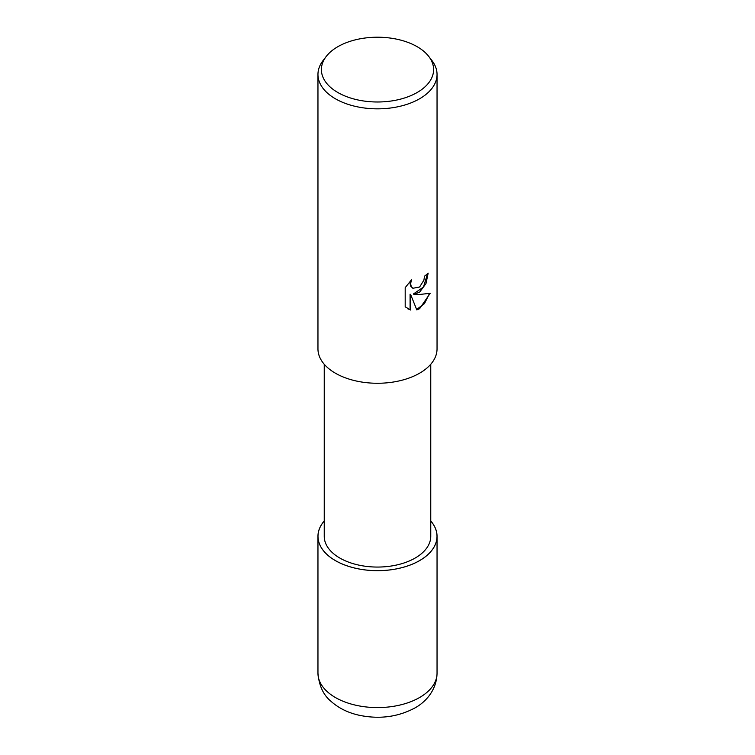 <?xml version="1.0" encoding="UTF-8"?>
<svg xmlns="http://www.w3.org/2000/svg" width="755" height="755" viewBox="0 0 755 755"><rect width="100%" height="100%" fill="white"/><g stroke="black" fill="none" stroke-linecap="round" stroke-linejoin="round"><path stroke-width="1.13" d="M419.572 560.606A59.503 34.352 180 0 1 342.742 564.193A59.503 34.352 180 0 1 324.244 520.988A59.503 34.352 180 0 0 342.742 564.193A59.503 34.352 180 0 0 419.572 560.606A59.503 34.352 180 0 0 430.756 520.988A59.503 34.352 180 0 1 419.572 560.606M430.756 364.259L430.756 536.314A53.256 30.747 180 0 1 415.156 558.049A53.256 30.747 180 0 1 357.115 564.721A53.256 30.747 180 0 1 324.244 536.314L324.244 364.259M419.601 292.176L413.9 294.318L419.601 294.478L430.208 293.28L419.601 308.71L416.798 309.89L410.626 294.488L410.626 310.031L405.19 306.832L405.19 287.655L411.456 279.897L410.607 283.71L411.22 286.447L412.919 288.259L419.601 287.023L423.904 280.152L424.536 276.17A59.541 34.371 0 0 0 428.161 273.15L425.971 283.578L419.601 292.176M428.717 56.38L431.851 60.428A59.541 34.371 180 0 1 437.041 74.462A59.541 34.371 180 0 1 419.601 98.773A59.541 34.371 180 0 1 354.718 106.228A59.541 34.371 180 0 1 317.959 74.462A59.541 34.371 180 0 1 323.149 60.428L326.283 56.38A56.106 32.389 180 0 1 337.834 46.697A56.106 32.389 180 0 1 428.717 56.38A56.106 32.389 180 0 1 417.166 92.506A56.106 32.389 180 0 1 345.686 96.281A56.106 32.389 180 0 1 326.283 56.38M437.041 74.462L437.041 348.895A59.541 34.371 180 0 1 419.601 373.197A59.541 34.371 180 0 1 354.718 380.652A59.541 34.371 180 0 1 317.959 348.895L317.959 74.462M427.594 273.669L423.451 287.079L413.363 294.006L413.9 294.318M416.637 309.475L424.452 303.642L429.501 293.459M407.492 308.701L410.088 309.72L410.088 294.176L410.626 294.488M410.088 309.72L410.626 310.031M412.655 288.099L410.682 286.136L410.069 283.399L410.437 280.926M430.756 520.941A59.541 34.371 180 0 1 437.041 536.314A59.541 34.371 180 0 1 419.601 560.616A59.541 34.371 180 0 1 354.718 568.071A59.541 34.371 180 0 1 317.959 536.314A59.541 34.371 180 0 1 324.244 520.941M437.041 536.314L437.041 673.215A59.541 34.371 180 0 1 419.601 697.516A59.541 34.371 180 0 1 354.718 704.972A59.541 34.371 180 0 1 317.959 673.215L317.959 536.314M412.919 288.259L412.381 287.948M437.041 673.215C436.711 690.278 425.527 702.159 414.863 707.982C397.866 717.033 379.274 719.449 359.078 715.23C348.064 712.795 338.693 708.162 330.973 701.31C323.376 695.053 319.035 685.682 317.959 673.215"/></g></svg>
